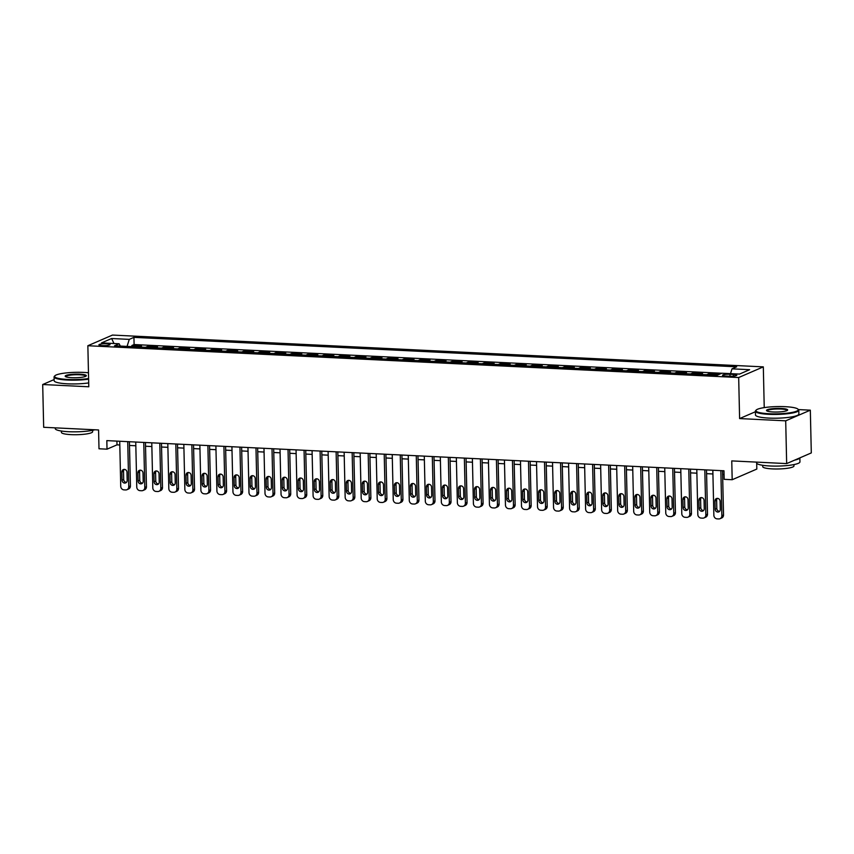 <?xml version="1.0" encoding="UTF-8"?>
<svg xmlns="http://www.w3.org/2000/svg" width="854" height="854" viewBox="0 0 854 854"><rect width="100%" height="100%" fill="white"/><g stroke="black" fill="none" stroke-linecap="round" stroke-linejoin="round"><path stroke-width="1.28" d="M102.341 345.635A5.551 0.95 -1.3 0 0 110.027 344.589A5.551 0.95 -1.3 0 0 106.601 343.788A5.551 0.95 -1.3 0 0 98.915 344.845A5.551 0.95 -1.3 0 0 102.341 345.635M763.316 366.868L112.482 335.067L87.855 345.731L738.678 377.532L763.316 366.868L764.234 407.614M755.406 411.745L739.607 418.577L785.701 420.83L810.329 410.166L798.437 409.589A21.702 3.704 178.7 0 1 798.789 410.23A21.702 3.704 178.7 0 1 768.771 414.329A21.702 3.704 178.7 0 1 755.395 411.212A21.702 3.704 178.7 0 1 755.705 410.56L756.206 410.059A21.179 3.619 -1.3 0 0 768.952 413.72A21.179 3.619 -1.3 0 0 790.356 412.728A21.179 3.619 -1.3 0 0 797.924 409.109A21.179 3.619 -1.3 0 0 785.2 406.685A21.179 3.619 -1.3 0 0 756.206 410.059M810.329 410.166L811.3 452.919L786.662 463.594L731.761 460.904L732.188 479.724L756.825 469.059L756.687 463.252M54.133 379.571L42.7 384.524L43.671 427.288L98.573 429.968L99 448.777L107.017 449.172L116.998 444.849L119.806 444.987M785.701 420.83L786.662 463.594M716.25 375.184L718.577 374.18L708.959 373.71L708.98 374.831M700.216 374.404L702.543 373.401L692.925 372.931L692.946 374.052M684.193 373.625L686.509 372.611L676.891 372.141L676.923 373.262M668.159 372.835L670.486 371.832L660.868 371.362L660.889 372.483M652.136 372.056L654.452 371.052L644.834 370.583L644.855 371.703M636.102 371.276L638.418 370.262L628.8 369.793L628.832 370.914M620.068 370.487L622.395 369.483L612.777 369.013L612.798 370.134M604.045 369.707L606.361 368.704L596.743 368.234L596.765 369.344M588.011 368.917L590.327 367.914L580.709 367.444L580.741 368.565M571.977 368.138L574.304 367.135L564.686 366.665L564.707 367.786M555.954 367.359L558.27 366.345L548.652 365.875L548.674 366.996M539.92 366.569L542.237 365.565L532.618 365.096L532.65 366.217M523.886 365.79L526.213 364.786L516.595 364.316L516.617 365.437M507.863 365L510.18 363.996L500.561 363.526L500.583 364.647M491.829 364.22L494.146 363.217L484.528 362.747L484.56 363.868M475.795 363.441L478.123 362.438L468.504 361.957L468.526 363.078M459.772 362.651L462.089 361.648L452.471 361.178L452.503 362.299M443.738 361.872L446.055 360.868L436.447 360.399L436.469 361.52M427.705 361.093L430.032 360.078L420.414 359.609L420.435 360.73M411.681 360.303L413.998 359.299L404.38 358.829L404.412 359.95M395.648 359.523L397.975 358.52L388.356 358.05L388.378 359.171M379.614 358.733L381.941 357.73L372.323 357.26L372.344 358.381M363.59 357.954L365.907 356.951L356.289 356.481L356.321 357.602M347.557 357.175L349.884 356.161L340.266 355.691L340.287 356.812M331.523 356.385L333.85 355.381L324.232 354.912L324.253 356.033M315.5 355.606L317.816 354.602L308.198 354.132L308.23 355.253M299.466 354.826L301.793 353.812L292.175 353.342L292.196 354.463M283.432 354.036L285.759 353.033L276.141 352.563L276.162 353.684M267.409 353.257L269.725 352.254L260.107 351.784L260.139 352.894M251.375 352.467L253.702 351.464L244.084 350.994L244.105 352.115M235.352 351.688L237.668 350.684L228.05 350.215L228.071 351.336M219.318 350.909L221.634 349.894L212.016 349.425L212.048 350.546M203.284 350.119L205.611 349.115L195.993 348.645L196.014 349.766M187.261 349.339L189.577 348.336L179.959 347.866L179.98 348.987M171.227 348.549L173.543 347.546L163.925 347.076L163.957 348.197M155.193 347.77L157.52 346.767L147.902 346.297L147.923 347.418M732.188 479.724L724.171 479.329L723.978 470.778L106.825 440.621L107.017 449.172M733.479 374.458L729.946 374.287A5.38 0.918 -1.3 0 0 722.505 375.301A5.38 0.918 -1.3 0 0 725.825 376.07L729.348 376.24A5.38 0.918 -1.3 0 0 736.788 375.226A5.38 0.918 -1.3 0 0 733.479 374.458L733.511 376.155M120.297 346.062L119.154 343.767L114.5 345.785L717.232 375.237L721.886 373.219L739.521 374.084L749.641 369.697L732.006 368.832L736.671 366.814L133.939 337.362L129.274 339.38L127.075 346.393M119.154 343.767L101.519 342.902L111.639 338.515L129.274 339.38M721.779 373.262L134.099 344.546L131.868 345.507L131.89 346.628M139.17 346.991L141.486 345.987L131.868 345.507M145.575 347.3L147.902 346.297M161.609 348.08L163.925 347.076M177.643 348.87L179.959 347.866M193.666 349.649L195.993 348.645M209.7 350.439L212.016 349.425M225.734 351.218L228.05 350.215M241.757 351.997L244.084 350.994M257.791 352.787L260.107 351.784M273.824 353.567L276.141 352.563M289.848 354.346L292.175 353.342M305.881 355.136L308.198 354.132M321.905 355.915L324.232 354.912M337.938 356.705L340.266 355.691M353.972 357.484L356.289 356.481M369.995 358.264L372.323 357.26M386.029 359.054L388.356 358.05M402.063 359.833L404.38 358.829M418.086 360.623L420.414 359.609M434.12 361.402L436.447 360.399M450.154 362.181L452.471 361.178M466.177 362.971L468.504 361.957M482.211 363.751L484.528 362.747M498.245 364.53L500.561 363.526M514.268 365.32L516.595 364.316M530.302 366.099L532.618 365.096M546.336 366.889L548.652 365.875M562.359 367.668L564.686 366.665M578.393 368.448L580.709 367.444M594.427 369.238L596.743 368.234M610.45 370.017L612.777 369.013M626.484 370.796L628.8 369.793M642.518 371.586L644.834 370.583M658.541 372.365L660.868 371.362M674.575 373.155L676.891 372.141M690.598 373.935L692.925 372.931M706.632 374.714L708.959 373.71M739.607 418.577L738.678 377.532M42.7 384.524L88.784 386.777L87.855 345.731M129.498 445.457L135.829 445.767M145.532 446.236L151.863 446.546M161.555 447.026L167.896 447.336M177.589 447.806L183.92 448.115M193.623 448.596L199.953 448.905M209.646 449.375L215.977 449.684M225.68 450.154L232.01 450.464M241.714 450.944L248.044 451.254M257.737 451.723L264.067 452.033M273.771 452.503L280.101 452.812M289.805 453.293L296.135 453.602M305.828 454.072L312.158 454.381M321.862 454.862L328.192 455.171M337.885 455.641L344.226 455.951M353.919 456.42L360.249 456.73M369.953 457.21L376.283 457.52M385.976 457.99L392.317 458.299M402.01 458.779L408.34 459.089M418.044 459.559L424.374 459.868M434.067 460.338L440.408 460.648M450.101 461.128L456.431 461.438M466.135 461.907L472.465 462.217M482.158 462.687L488.499 462.996M498.192 463.476L504.522 463.786M514.225 464.256L520.556 464.565M530.249 465.046L536.59 465.355M546.282 465.825L552.613 466.135M562.316 466.604L568.647 466.914M578.339 467.394L584.67 467.704M594.373 468.173L600.704 468.483M610.407 468.953L616.737 469.262M626.43 469.743L632.761 470.052M642.464 470.522L648.794 470.832M658.498 471.312L664.828 471.621M674.521 472.091L680.851 472.401M690.555 472.87L696.885 473.18M706.578 473.66L712.919 473.97M722.612 474.44L724.064 474.514M116.913 441.112L116.998 444.849M730.501 373.636L732.006 368.832M134.099 344.546L133.939 337.362M111.639 338.515L113.988 343.511M720.851 470.629L721.865 515.677A3.469 3.16 -113.4 0 1 718.737 518.933L717.136 518.858A3.469 3.16 -113.4 0 1 713.859 515.282L712.834 470.234M720.039 518.698L721.705 517.983A3.469 3.16 66.6 0 0 723.53 514.951L722.527 470.703M720.285 509.443A2.775 2.519 66.6 0 1 718.822 511.866A2.775 2.519 66.6 0 1 715.161 509.197L714.969 500.988A2.775 2.519 66.6 0 1 716.431 498.565A2.775 2.519 66.6 0 1 720.103 501.234L720.285 509.443M719.58 511.343A2.775 2.519 66.6 0 1 716.816 508.472L716.634 500.263A2.775 2.519 66.6 0 1 717.339 498.373M773.019 411.97A10.59 1.804 178.7 0 1 766.657 410.753A10.59 1.804 178.7 0 1 770.436 408.949A10.59 1.804 178.7 0 1 781.143 408.447A10.59 1.804 178.7 0 1 787.516 410.283A10.59 1.804 178.7 0 1 773.019 411.97M787.153 410.539A10.067 1.719 -1.3 0 0 787.153 410.486A10.067 1.719 -1.3 0 0 780.951 409.045A10.067 1.719 -1.3 0 0 767.02 410.945A10.067 1.719 -1.3 0 0 767.031 410.998M799.867 457.872L799.952 461.875A21.702 3.704 178.7 0 1 769.934 465.974A21.702 3.704 178.7 0 1 756.569 462.868L756.548 462.121M799.792 457.904A21.702 3.704 178.7 0 1 794.626 460.146M793.942 464.587L793.974 465.953A15.628 2.669 178.7 0 1 772.358 468.899A15.628 2.669 178.7 0 1 762.729 466.658L762.697 465.291M798.789 410.23L798.874 413.987A21.702 3.704 178.7 0 1 768.856 418.086A21.702 3.704 178.7 0 1 755.48 414.969L755.395 411.212M88.464 372.76A21.179 3.619 -1.3 0 0 83.884 372.419A21.179 3.619 -1.3 0 0 54.891 375.781A21.179 3.619 -1.3 0 0 67.637 379.454A21.179 3.619 -1.3 0 0 88.602 378.525M88.613 379.155A21.702 3.704 178.7 0 1 67.445 380.051A21.702 3.704 178.7 0 1 54.069 376.945A21.702 3.704 178.7 0 1 54.389 376.294L54.891 375.781M71.693 377.692A10.59 1.804 178.7 0 1 65.342 376.486A10.59 1.804 178.7 0 1 69.121 374.671A10.59 1.804 178.7 0 1 79.817 374.18A10.59 1.804 178.7 0 1 86.19 376.016A10.59 1.804 178.7 0 1 71.693 377.692M85.838 376.272A10.067 1.719 -1.3 0 0 85.838 376.219A10.067 1.719 -1.3 0 0 79.635 374.778A10.067 1.719 -1.3 0 0 65.705 376.678A10.067 1.719 -1.3 0 0 65.705 376.721M94.879 429.786A21.702 3.704 178.7 0 1 68.619 431.708A21.702 3.704 178.7 0 1 55.243 428.591L55.232 427.854M92.627 430.309L92.648 431.676A15.628 2.669 178.7 0 1 71.042 434.633A15.628 2.669 178.7 0 1 61.413 432.391L61.381 431.024M88.699 382.912A21.702 3.704 178.7 0 1 67.53 383.82A21.702 3.704 178.7 0 1 54.154 380.703L54.069 376.945M704.817 469.839L705.842 514.887A3.469 3.16 -113.4 0 1 702.714 518.154L701.102 518.079A3.469 3.16 -113.4 0 1 697.825 514.492L696.8 469.454M704.016 517.919L705.682 517.193A3.469 3.16 66.6 0 0 707.507 514.172L706.504 469.924M704.251 508.664A2.775 2.519 66.6 0 1 702.799 511.087A2.775 2.519 66.6 0 1 699.127 508.408L698.935 500.198A2.775 2.519 66.6 0 1 700.397 497.775A2.775 2.519 66.6 0 1 704.07 500.455L704.251 508.664M703.557 510.553A2.775 2.519 66.6 0 1 700.792 507.692L700.6 499.483A2.775 2.519 66.6 0 1 701.305 497.583M688.783 469.059L689.808 514.108A3.469 3.16 -113.4 0 1 686.68 517.375L685.079 517.289A3.469 3.16 -113.4 0 1 681.791 513.713L680.766 468.665M687.982 517.14L689.648 516.414A3.469 3.16 66.6 0 0 691.473 513.382L690.47 469.145M688.228 507.874A2.775 2.519 66.6 0 1 686.765 510.297A2.775 2.519 66.6 0 1 683.093 507.628L682.912 499.419A2.775 2.519 66.6 0 1 684.374 496.996A2.775 2.519 66.6 0 1 688.036 499.665L688.228 507.874M687.523 509.774A2.775 2.519 66.6 0 1 684.759 506.902L684.577 498.693A2.775 2.519 66.6 0 1 685.282 496.804M672.76 468.28L673.774 513.318A3.469 3.16 -113.4 0 1 670.646 516.585L669.045 516.51A3.469 3.16 -113.4 0 1 665.768 512.934L664.743 467.885M671.949 516.35L673.614 515.635A3.469 3.16 66.6 0 0 675.439 512.603L674.436 468.355M672.194 507.095A2.775 2.519 66.6 0 1 670.732 509.518A2.775 2.519 66.6 0 1 667.07 506.849L666.878 498.64A2.775 2.519 66.6 0 1 668.34 496.206A2.775 2.519 66.6 0 1 672.013 498.885L672.194 507.095M671.49 508.984A2.775 2.519 66.6 0 1 668.735 506.123L668.543 497.914A2.775 2.519 66.6 0 1 669.248 496.025M656.726 467.49L657.751 512.539A3.469 3.16 -113.4 0 1 654.623 515.805L653.022 515.72A3.469 3.16 -113.4 0 1 649.734 512.144L648.709 467.106M655.925 515.57L657.591 514.845A3.469 3.16 66.6 0 0 659.416 511.813L658.413 467.576M656.171 506.315A2.775 2.519 66.6 0 1 654.708 508.738A2.775 2.519 66.6 0 1 651.036 506.059L650.855 497.85A2.775 2.519 66.6 0 1 652.307 495.427A2.775 2.519 66.6 0 1 655.979 498.106L656.171 506.315M655.466 508.205A2.775 2.519 66.6 0 1 652.702 505.344L652.509 497.135A2.775 2.519 66.6 0 1 653.214 495.235M640.692 466.711L641.717 511.759A3.469 3.16 -113.4 0 1 638.589 515.015L636.988 514.941A3.469 3.16 -113.4 0 1 633.7 511.365L632.686 466.316M639.892 514.781L641.557 514.065A3.469 3.16 66.6 0 0 643.382 511.034L642.379 466.796M640.137 505.525A2.775 2.519 66.6 0 1 638.675 507.949A2.775 2.519 66.6 0 1 635.002 505.28L634.821 497.071A2.775 2.519 66.6 0 1 636.283 494.647A2.775 2.519 66.6 0 1 639.945 497.316L640.137 505.525M639.432 507.425A2.775 2.519 66.6 0 1 636.668 504.554L636.486 496.345A2.775 2.519 66.6 0 1 637.191 494.455M624.669 465.921L625.683 510.97A3.469 3.16 -113.4 0 1 622.555 514.236L620.954 514.161A3.469 3.16 -113.4 0 1 617.677 510.585L616.652 465.537M623.858 514.001L625.523 513.286A3.469 3.16 66.6 0 0 627.348 510.254L626.345 466.006M624.103 504.746A2.775 2.519 66.6 0 1 622.641 507.169A2.775 2.519 66.6 0 1 618.979 504.49L618.787 496.281A2.775 2.519 66.6 0 1 620.25 493.858A2.775 2.519 66.6 0 1 623.922 496.537L624.103 504.746M623.399 506.635A2.775 2.519 66.6 0 1 620.644 503.775L620.452 495.566A2.775 2.519 66.6 0 1 621.157 493.665M608.635 465.142L609.66 510.19A3.469 3.16 -113.4 0 1 606.532 513.457L604.931 513.371A3.469 3.16 -113.4 0 1 601.643 509.795L600.618 464.747M607.834 513.222L609.5 512.496A3.469 3.16 66.6 0 0 611.325 509.464L610.322 465.227M608.08 503.956A2.775 2.519 66.6 0 1 606.618 506.39A2.775 2.519 66.6 0 1 602.945 503.711L602.764 495.501A2.775 2.519 66.6 0 1 604.216 493.078A2.775 2.519 66.6 0 1 607.888 495.747L608.08 503.956M607.375 505.856A2.775 2.519 66.6 0 1 604.611 502.985L604.418 494.776A2.775 2.519 66.6 0 1 605.123 492.886M592.601 464.362L593.626 509.4A3.469 3.16 -113.4 0 1 590.498 512.667L588.897 512.592A3.469 3.16 -113.4 0 1 585.609 509.016L584.595 463.968M591.801 512.432L593.466 511.717A3.469 3.16 66.6 0 0 595.291 508.685L594.288 464.437M592.046 503.177A2.775 2.519 66.6 0 1 590.584 505.6A2.775 2.519 66.6 0 1 586.911 502.931L586.73 494.722A2.775 2.519 66.6 0 1 588.192 492.299A2.775 2.519 66.6 0 1 591.854 494.968L592.046 503.177M591.342 505.066A2.775 2.519 66.6 0 1 588.577 502.205L588.395 493.996A2.775 2.519 66.6 0 1 589.1 492.107M576.578 463.573L577.592 508.621A3.469 3.16 -113.4 0 1 574.464 511.888L572.863 511.813A3.469 3.16 -113.4 0 1 569.586 508.226L568.561 463.188M575.767 511.653L577.432 510.927A3.469 3.16 66.6 0 0 579.258 507.906L578.254 463.658M576.012 502.398A2.775 2.519 66.6 0 1 574.55 504.821A2.775 2.519 66.6 0 1 570.888 502.141L570.696 493.932A2.775 2.519 66.6 0 1 572.159 491.509A2.775 2.519 66.6 0 1 575.831 494.188L576.012 502.398M575.308 504.287A2.775 2.519 66.6 0 1 572.554 501.426L572.361 493.217A2.775 2.519 66.6 0 1 573.066 491.317M560.544 462.793L561.569 507.842A3.469 3.16 -113.4 0 1 558.441 511.098L556.84 511.023A3.469 3.16 -113.4 0 1 553.552 507.447L552.527 462.398M559.744 510.873L561.409 510.148A3.469 3.16 66.6 0 0 563.234 507.116L562.231 462.879M559.989 501.608A2.775 2.519 66.6 0 1 558.527 504.031A2.775 2.519 66.6 0 1 554.854 501.362L554.673 493.153A2.775 2.519 66.6 0 1 556.125 490.73A2.775 2.519 66.6 0 1 559.797 493.398L559.989 501.608M559.285 503.508A2.775 2.519 66.6 0 1 556.52 500.636L556.338 492.427A2.775 2.519 66.6 0 1 557.032 490.538M544.51 462.014L545.535 507.052A3.469 3.16 -113.4 0 1 542.407 510.318L540.806 510.244A3.469 3.16 -113.4 0 1 537.518 506.668L536.504 461.619M543.71 510.084L545.375 509.368A3.469 3.16 66.6 0 0 547.2 506.337L546.197 462.089M543.955 500.828A2.775 2.519 66.6 0 1 542.493 503.252A2.775 2.519 66.6 0 1 538.821 500.572L538.639 492.363A2.775 2.519 66.6 0 1 540.102 489.94A2.775 2.519 66.6 0 1 543.763 492.619L543.955 500.828M543.251 502.718A2.775 2.519 66.6 0 1 540.486 499.857L540.304 491.648A2.775 2.519 66.6 0 1 541.009 489.758M528.487 461.224L529.512 506.273A3.469 3.16 -113.4 0 1 526.374 509.539L524.772 509.454A3.469 3.16 -113.4 0 1 521.495 505.878L520.47 460.829M527.676 509.304L529.341 508.578A3.469 3.16 66.6 0 0 531.167 505.547L530.163 461.309M527.921 500.049A2.775 2.519 66.6 0 1 526.459 502.472A2.775 2.519 66.6 0 1 522.797 499.793L522.605 491.584A2.775 2.519 66.6 0 1 524.068 489.161A2.775 2.519 66.6 0 1 527.74 491.84L527.921 500.049M527.217 501.938A2.775 2.519 66.6 0 1 524.463 499.078L524.271 490.869A2.775 2.519 66.6 0 1 524.975 488.968M512.453 460.445L513.478 505.493A3.469 3.16 -113.4 0 1 510.35 508.749L508.749 508.674A3.469 3.16 -113.4 0 1 505.461 505.098L504.436 460.05M511.653 508.514L513.318 507.799A3.469 3.16 66.6 0 0 515.143 504.767L514.14 460.519M511.898 499.259A2.775 2.519 66.6 0 1 510.436 501.682A2.775 2.519 66.6 0 1 506.764 499.014L506.582 490.804A2.775 2.519 66.6 0 1 508.034 488.381A2.775 2.519 66.6 0 1 511.706 491.05L511.898 499.259M511.194 501.159A2.775 2.519 66.6 0 1 508.429 498.288L508.247 490.079A2.775 2.519 66.6 0 1 508.941 488.189M496.42 459.655L497.444 504.703A3.469 3.16 -113.4 0 1 494.317 507.97L492.715 507.895A3.469 3.16 -113.4 0 1 489.427 504.319L488.413 459.271M495.619 507.735L497.284 507.02A3.469 3.16 66.6 0 0 499.11 503.988L498.106 459.74M495.864 498.48A2.775 2.519 66.6 0 1 494.402 500.903A2.775 2.519 66.6 0 1 490.73 498.224L490.548 490.015A2.775 2.519 66.6 0 1 492.011 487.591A2.775 2.519 66.6 0 1 495.683 490.271L495.864 498.48M495.16 500.369A2.775 2.519 66.6 0 1 492.395 497.508L492.214 489.299A2.775 2.519 66.6 0 1 492.918 487.399M480.396 458.876L481.421 503.924A3.469 3.16 -113.4 0 1 478.293 507.191L476.681 507.105A3.469 3.16 -113.4 0 1 473.404 503.529L472.379 458.481M479.596 506.956L481.25 506.23A3.469 3.16 66.6 0 0 483.076 503.198L482.072 458.961M479.831 497.69A2.775 2.519 66.6 0 1 478.368 500.124A2.775 2.519 66.6 0 1 474.707 497.444L474.514 489.235A2.775 2.519 66.6 0 1 475.977 486.812A2.775 2.519 66.6 0 1 479.649 489.481L479.831 497.69M479.137 499.59A2.775 2.519 66.6 0 1 476.372 496.718L476.18 488.509A2.775 2.519 66.6 0 1 476.884 486.62M464.362 458.096L465.387 503.134A3.469 3.16 -113.4 0 1 462.26 506.401L460.658 506.326A3.469 3.16 -113.4 0 1 457.37 502.75L456.346 457.701M463.562 506.166L465.227 505.451A3.469 3.16 66.6 0 0 467.053 502.419L466.049 458.171M463.807 496.911A2.775 2.519 66.6 0 1 462.345 499.334A2.775 2.519 66.6 0 1 458.673 496.665L458.491 488.456A2.775 2.519 66.6 0 1 459.954 486.033A2.775 2.519 66.6 0 1 463.615 488.701L463.807 496.911M463.103 498.8A2.775 2.519 66.6 0 1 460.338 495.939L460.157 487.73A2.775 2.519 66.6 0 1 460.85 485.841M448.329 457.306L449.353 502.355A3.469 3.16 -113.4 0 1 446.226 505.621L444.624 505.536A3.469 3.16 -113.4 0 1 441.337 501.96L440.322 456.922M447.528 505.387L449.193 504.661A3.469 3.16 66.6 0 0 451.019 501.64L450.015 457.392M447.774 496.131A2.775 2.519 66.6 0 1 446.311 498.555A2.775 2.519 66.6 0 1 442.639 495.875L442.457 487.666A2.775 2.519 66.6 0 1 443.92 485.243A2.775 2.519 66.6 0 1 447.592 487.922L447.774 496.131M447.069 498.021A2.775 2.519 66.6 0 1 444.304 495.16L444.123 486.951A2.775 2.519 66.6 0 1 444.827 485.051M432.305 456.527L433.33 501.576A3.469 3.16 -113.4 0 1 430.202 504.831L428.591 504.757A3.469 3.16 -113.4 0 1 425.313 501.181L424.289 456.132M431.505 504.607L433.159 503.881A3.469 3.16 66.6 0 0 434.996 500.85L433.981 456.612M431.74 495.341A2.775 2.519 66.6 0 1 430.288 497.765A2.775 2.519 66.6 0 1 426.616 495.096L426.424 486.887A2.775 2.519 66.6 0 1 427.886 484.464A2.775 2.519 66.6 0 1 431.558 487.132L431.74 495.341M431.046 497.241A2.775 2.519 66.6 0 1 428.281 494.37L428.089 486.161A2.775 2.519 66.6 0 1 428.793 484.271M416.272 455.737L417.296 500.786A3.469 3.16 -113.4 0 1 414.169 504.052L412.567 503.977A3.469 3.16 -113.4 0 1 409.279 500.401L408.255 455.353M415.471 503.817L417.136 503.102A3.469 3.16 66.6 0 0 418.962 500.07L417.958 455.822M415.717 494.562A2.775 2.519 66.6 0 1 414.254 496.985A2.775 2.519 66.6 0 1 410.582 494.306L410.4 486.097A2.775 2.519 66.6 0 1 411.863 483.674A2.775 2.519 66.6 0 1 415.524 486.353L415.717 494.562M415.012 496.452A2.775 2.519 66.6 0 1 412.247 493.591L412.066 485.382A2.775 2.519 66.6 0 1 412.76 483.492M400.248 454.958L401.263 500.006A3.469 3.16 -113.4 0 1 398.135 503.273L396.534 503.187A3.469 3.16 -113.4 0 1 393.246 499.611L392.232 454.563M399.437 503.038L401.102 502.312A3.469 3.16 66.6 0 0 402.928 499.28L401.924 455.043M399.683 493.783A2.775 2.519 66.6 0 1 398.22 496.206A2.775 2.519 66.6 0 1 394.559 493.527L394.367 485.318A2.775 2.519 66.6 0 1 395.829 482.894A2.775 2.519 66.6 0 1 399.501 485.574L399.683 493.783M398.978 495.672A2.775 2.519 66.6 0 1 396.213 492.811L396.032 484.602A2.775 2.519 66.6 0 1 396.736 482.702M384.215 454.179L385.239 499.227A3.469 3.16 -113.4 0 1 382.112 502.483L380.5 502.408A3.469 3.16 -113.4 0 1 377.222 498.832L376.198 453.784M383.414 502.248L385.079 501.533A3.469 3.16 66.6 0 0 386.905 498.501L385.901 454.253M383.649 492.993A2.775 2.519 66.6 0 1 382.197 495.416A2.775 2.519 66.6 0 1 378.525 492.747L378.333 484.538A2.775 2.519 66.6 0 1 379.795 482.115A2.775 2.519 66.6 0 1 383.467 484.784L383.649 492.993M382.955 494.893A2.775 2.519 66.6 0 1 380.19 492.021L379.998 483.812A2.775 2.519 66.6 0 1 380.703 481.923M368.181 453.389L369.206 498.437A3.469 3.16 -113.4 0 1 366.078 501.704L364.477 501.629A3.469 3.16 -113.4 0 1 361.189 498.042L360.164 453.004M367.38 501.469L369.045 500.743A3.469 3.16 66.6 0 0 370.871 497.722L369.867 453.474M367.626 492.214A2.775 2.519 66.6 0 1 366.163 494.637A2.775 2.519 66.6 0 1 362.491 491.957L362.309 483.748A2.775 2.519 66.6 0 1 363.772 481.325A2.775 2.519 66.6 0 1 367.433 484.004L367.626 492.214M366.921 494.103A2.775 2.519 66.6 0 1 364.156 491.242L363.975 483.033A2.775 2.519 66.6 0 1 364.669 481.133M352.158 452.609L353.172 497.658A3.469 3.16 -113.4 0 1 350.044 500.924L348.443 500.839A3.469 3.16 -113.4 0 1 345.165 497.263L344.141 452.214M351.346 500.69L353.012 499.964A3.469 3.16 66.6 0 0 354.837 496.932L353.834 452.695M351.592 491.424A2.775 2.519 66.6 0 1 350.129 493.847A2.775 2.519 66.6 0 1 346.468 491.178L346.276 482.969A2.775 2.519 66.6 0 1 347.738 480.546A2.775 2.519 66.6 0 1 351.41 483.215L351.592 491.424M350.887 493.324A2.775 2.519 66.6 0 1 348.122 490.452L347.941 482.243A2.775 2.519 66.6 0 1 348.645 480.354M336.124 451.83L337.149 496.868A3.469 3.16 -113.4 0 1 334.021 500.134L332.409 500.06A3.469 3.16 -113.4 0 1 329.132 496.484L328.107 451.435M335.323 499.9L336.988 499.184A3.469 3.16 66.6 0 0 338.814 496.153L337.81 451.905M335.558 490.644A2.775 2.519 66.6 0 1 334.106 493.068A2.775 2.519 66.6 0 1 330.434 490.399L330.242 482.19A2.775 2.519 66.6 0 1 331.704 479.756A2.775 2.519 66.6 0 1 335.376 482.435L335.558 490.644M334.864 492.534A2.775 2.519 66.6 0 1 332.099 489.673L331.907 481.464A2.775 2.519 66.6 0 1 332.612 479.574M320.09 451.04L321.115 496.089A3.469 3.16 -113.4 0 1 317.987 499.355L316.386 499.27A3.469 3.16 -113.4 0 1 313.098 495.694L312.073 450.656M319.289 499.12L320.955 498.394A3.469 3.16 66.6 0 0 322.78 495.363L321.777 451.125M319.535 489.865A2.775 2.519 66.6 0 1 318.072 492.288A2.775 2.519 66.6 0 1 314.4 489.609L314.219 481.4A2.775 2.519 66.6 0 1 315.681 478.977A2.775 2.519 66.6 0 1 319.343 481.656L319.535 489.865M318.83 491.755A2.775 2.519 66.6 0 1 316.065 488.894L315.884 480.685A2.775 2.519 66.6 0 1 316.588 478.784M304.067 450.261L305.081 495.309A3.469 3.16 -113.4 0 1 301.953 498.565L300.352 498.49A3.469 3.16 -113.4 0 1 297.075 494.914L296.05 449.866M303.255 498.33L304.921 497.615A3.469 3.16 66.6 0 0 306.746 494.583L305.743 450.346M303.501 489.075A2.775 2.519 66.6 0 1 302.038 491.498A2.775 2.519 66.6 0 1 298.377 488.83L298.185 480.621A2.775 2.519 66.6 0 1 299.647 478.197A2.775 2.519 66.6 0 1 303.319 480.866L303.501 489.075M302.796 490.975A2.775 2.519 66.6 0 1 300.042 488.104L299.85 479.895A2.775 2.519 66.6 0 1 300.555 478.005M288.033 449.471L289.058 494.519A3.469 3.16 -113.4 0 1 285.93 497.786L284.329 497.711A3.469 3.16 -113.4 0 1 281.041 494.135L280.016 449.087M287.232 497.551L288.898 496.836A3.469 3.16 66.6 0 0 290.723 493.804L289.719 449.556M287.467 488.296A2.775 2.519 66.6 0 1 286.015 490.719A2.775 2.519 66.6 0 1 282.343 488.04L282.162 479.831A2.775 2.519 66.6 0 1 283.613 477.407A2.775 2.519 66.6 0 1 287.286 480.087L287.467 488.296M286.773 490.185A2.775 2.519 66.6 0 1 284.008 487.324L283.816 479.115A2.775 2.519 66.6 0 1 284.521 477.226M271.999 448.692L273.024 493.74A3.469 3.16 -113.4 0 1 269.896 497.007L268.295 496.921A3.469 3.16 -113.4 0 1 265.007 493.345L263.982 448.297M271.198 496.772L272.864 496.046A3.469 3.16 66.6 0 0 274.689 493.014L273.686 448.777M271.444 487.506A2.775 2.519 66.6 0 1 269.981 489.94A2.775 2.519 66.6 0 1 266.309 487.26L266.128 479.051A2.775 2.519 66.6 0 1 267.59 476.628A2.775 2.519 66.6 0 1 271.252 479.297L271.444 487.506M270.739 489.406A2.775 2.519 66.6 0 1 267.975 486.534L267.793 478.325A2.775 2.519 66.6 0 1 268.498 476.436M255.976 447.912L256.99 492.95A3.469 3.16 -113.4 0 1 253.862 496.217L252.261 496.142A3.469 3.16 -113.4 0 1 248.984 492.566L247.959 447.517M255.165 495.982L256.83 495.267A3.469 3.16 66.6 0 0 258.655 492.235L257.652 447.987M255.41 486.727A2.775 2.519 66.6 0 1 253.948 489.15A2.775 2.519 66.6 0 1 250.286 486.481L250.094 478.272A2.775 2.519 66.6 0 1 251.556 475.849A2.775 2.519 66.6 0 1 255.229 478.518L255.41 486.727M254.705 488.616A2.775 2.519 66.6 0 1 251.951 485.755L251.759 477.546A2.775 2.519 66.6 0 1 252.464 475.657M239.942 447.122L240.967 492.171A3.469 3.16 -113.4 0 1 237.839 495.437L236.238 495.363A3.469 3.16 -113.4 0 1 232.95 491.776L231.925 446.738M239.141 495.203L240.807 494.477A3.469 3.16 66.6 0 0 242.632 491.456L241.629 447.208M239.387 485.947A2.775 2.519 66.6 0 1 237.924 488.371A2.775 2.519 66.6 0 1 234.252 485.691L234.071 477.482A2.775 2.519 66.6 0 1 235.523 475.059A2.775 2.519 66.6 0 1 239.195 477.738L239.387 485.947M238.682 487.837A2.775 2.519 66.6 0 1 235.917 484.976L235.725 476.767A2.775 2.519 66.6 0 1 236.43 474.867M223.908 446.343L224.933 491.392A3.469 3.16 -113.4 0 1 221.805 494.647L220.204 494.573A3.469 3.16 -113.4 0 1 216.916 490.997L215.902 445.948M223.107 494.423L224.773 493.697A3.469 3.16 66.6 0 0 226.598 490.666L225.595 446.428M223.353 485.157A2.775 2.519 66.6 0 1 221.891 487.581A2.775 2.519 66.6 0 1 218.218 484.912L218.037 476.703A2.775 2.519 66.6 0 1 219.499 474.28A2.775 2.519 66.6 0 1 223.161 476.948L223.353 485.157M222.648 487.058A2.775 2.519 66.6 0 1 219.884 484.186L219.702 475.977A2.775 2.519 66.6 0 1 220.407 474.087M207.885 445.564L208.899 490.602A3.469 3.16 -113.4 0 1 205.771 493.868L204.17 493.793A3.469 3.16 -113.4 0 1 200.893 490.217L199.868 445.169M207.074 493.633L208.739 492.918A3.469 3.16 66.6 0 0 210.564 489.886L209.561 445.639M207.319 484.378A2.775 2.519 66.6 0 1 205.857 486.801A2.775 2.519 66.6 0 1 202.195 484.122L202.003 475.913A2.775 2.519 66.6 0 1 203.465 473.49A2.775 2.519 66.6 0 1 207.138 476.169L207.319 484.378M206.615 486.268A2.775 2.519 66.6 0 1 203.86 483.407L203.668 475.198A2.775 2.519 66.6 0 1 204.373 473.308M191.851 444.774L192.876 489.822A3.469 3.16 -113.4 0 1 189.748 493.089L188.147 493.004A3.469 3.16 -113.4 0 1 184.859 489.427L183.834 444.379M191.05 492.854L192.716 492.128A3.469 3.16 66.6 0 0 194.541 489.096L193.538 444.859M191.296 483.599A2.775 2.519 66.6 0 1 189.834 486.022A2.775 2.519 66.6 0 1 186.161 483.343L185.98 475.134A2.775 2.519 66.6 0 1 187.432 472.71A2.775 2.519 66.6 0 1 191.104 475.39L191.296 483.599M190.591 485.488A2.775 2.519 66.6 0 1 187.827 482.627L187.645 474.418A2.775 2.519 66.6 0 1 188.339 472.518M175.817 443.995L176.842 489.043A3.469 3.16 -113.4 0 1 173.714 492.299L172.113 492.224A3.469 3.16 -113.4 0 1 168.825 488.648L167.811 443.6M175.017 492.064L176.682 491.349A3.469 3.16 66.6 0 0 178.507 488.317L177.504 444.069M175.262 482.809A2.775 2.519 66.6 0 1 173.8 485.232A2.775 2.519 66.6 0 1 170.127 482.563L169.946 474.354A2.775 2.519 66.6 0 1 171.408 471.931A2.775 2.519 66.6 0 1 175.07 474.6L175.262 482.809M174.558 484.709A2.775 2.519 66.6 0 1 171.793 481.837L171.611 473.628A2.775 2.519 66.6 0 1 172.316 471.739M159.794 443.205L160.819 488.253A3.469 3.16 -113.4 0 1 157.68 491.52L156.079 491.445A3.469 3.16 -113.4 0 1 152.802 487.869L151.777 442.82M158.983 491.285L160.648 490.57A3.469 3.16 66.6 0 0 162.473 487.538L161.47 443.29M159.228 482.03A2.775 2.519 66.6 0 1 157.766 484.453A2.775 2.519 66.6 0 1 154.104 481.773L153.912 473.564A2.775 2.519 66.6 0 1 155.375 471.141A2.775 2.519 66.6 0 1 159.047 473.821L159.228 482.03M158.524 483.919A2.775 2.519 66.6 0 1 155.77 481.058L155.577 472.849A2.775 2.519 66.6 0 1 156.282 470.949M143.76 442.425L144.785 487.474A3.469 3.16 -113.4 0 1 141.657 490.74L140.056 490.655A3.469 3.16 -113.4 0 1 136.768 487.079L135.743 442.03M142.96 490.506L144.625 489.78A3.469 3.16 66.6 0 0 146.45 486.748L145.447 442.511M143.205 481.24A2.775 2.519 66.6 0 1 141.743 483.674A2.775 2.519 66.6 0 1 138.07 480.994L137.889 472.785A2.775 2.519 66.6 0 1 139.341 470.362A2.775 2.519 66.6 0 1 143.013 473.031L143.205 481.24M142.501 483.14A2.775 2.519 66.6 0 1 139.736 480.268L139.554 472.059A2.775 2.519 66.6 0 1 140.248 470.17M127.726 441.646L128.751 486.684A3.469 3.16 -113.4 0 1 125.623 489.95L124.022 489.876A3.469 3.16 -113.4 0 1 120.734 486.3L119.72 441.251M126.926 489.716L128.591 489A3.469 3.16 66.6 0 0 130.416 485.969L129.413 441.721M127.171 480.46A2.775 2.519 66.6 0 1 125.709 482.884A2.775 2.519 66.6 0 1 122.037 480.215L121.855 472.006A2.775 2.519 66.6 0 1 123.318 469.583A2.775 2.519 66.6 0 1 126.99 472.251L127.171 480.46M126.467 482.35A2.775 2.519 66.6 0 1 123.702 479.489L123.52 471.28A2.775 2.519 66.6 0 1 124.225 469.39M729.999 376.272L729.946 374.287M723.53 514.951L721.865 515.677M715.161 509.197L716.816 508.472M714.969 500.988L716.634 500.263M707.507 514.172L705.842 514.887M699.127 508.408L700.792 507.692M698.935 500.198L700.6 499.483M691.473 513.382L689.808 514.108M683.093 507.628L684.759 506.902M682.912 499.419L684.577 498.693M675.439 512.603L673.774 513.318M667.07 506.849L668.735 506.123M666.878 498.64L668.543 497.914M659.416 511.813L657.751 512.539M651.036 506.059L652.702 505.344M650.855 497.85L652.509 497.135M643.382 511.034L641.717 511.759M635.002 505.28L636.668 504.554M634.821 497.071L636.486 496.345M627.348 510.254L625.683 510.97M618.979 504.49L620.644 503.775M618.787 496.281L620.452 495.566M611.325 509.464L609.66 510.19M602.945 503.711L604.611 502.985M602.764 495.501L604.418 494.776M595.291 508.685L593.626 509.4M586.911 502.931L588.577 502.205M586.73 494.722L588.395 493.996M579.258 507.906L577.592 508.621M570.888 502.141L572.554 501.426M570.696 493.932L572.361 493.217M563.234 507.116L561.569 507.842M554.854 501.362L556.52 500.636M554.673 493.153L556.338 492.427M547.2 506.337L545.535 507.052M538.821 500.572L540.486 499.857M538.639 492.363L540.304 491.648M531.167 505.547L529.512 506.273M522.797 499.793L524.463 499.078M522.605 491.584L524.271 490.869M515.143 504.767L513.478 505.493M506.764 499.014L508.429 498.288M506.582 490.804L508.247 490.079M499.11 503.988L497.444 504.703M490.73 498.224L492.395 497.508M490.548 490.015L492.214 489.299M483.076 503.198L481.421 503.924M474.707 497.444L476.372 496.718M474.514 489.235L476.18 488.509M467.053 502.419L465.387 503.134M458.673 496.665L460.338 495.939M458.491 488.456L460.157 487.73M451.019 501.64L449.353 502.355M442.639 495.875L444.304 495.16M442.457 487.666L444.123 486.951M434.996 500.85L433.33 501.576M426.616 495.096L428.281 494.37M426.424 486.887L428.089 486.161M418.962 500.07L417.296 500.786M410.582 494.306L412.247 493.591M410.4 486.097L412.066 485.382M402.928 499.28L401.263 500.006M394.559 493.527L396.213 492.811M394.367 485.318L396.032 484.602M386.905 498.501L385.239 499.227M378.525 492.747L380.19 492.021M378.333 484.538L379.998 483.812M370.871 497.722L369.206 498.437M362.491 491.957L364.156 491.242M362.309 483.748L363.975 483.033M354.837 496.932L353.172 497.658M346.468 491.178L348.122 490.452M346.276 482.969L347.941 482.243M338.814 496.153L337.149 496.868M330.434 490.399L332.099 489.673M330.242 482.19L331.907 481.464M322.78 495.363L321.115 496.089M314.4 489.609L316.065 488.894M314.219 481.4L315.884 480.685M306.746 494.583L305.081 495.309M298.377 488.83L300.042 488.104M298.185 480.621L299.85 479.895M290.723 493.804L289.058 494.519M282.343 488.04L284.008 487.324M282.162 479.831L283.816 479.115M274.689 493.014L273.024 493.74M266.309 487.26L267.975 486.534M266.128 479.051L267.793 478.325M258.655 492.235L256.99 492.95M250.286 486.481L251.951 485.755M250.094 478.272L251.759 477.546M242.632 491.456L240.967 492.171M234.252 485.691L235.917 484.976M234.071 477.482L235.725 476.767M226.598 490.666L224.933 491.392M218.218 484.912L219.884 484.186M218.037 476.703L219.702 475.977M210.564 489.886L208.899 490.602M202.195 484.122L203.86 483.407M202.003 475.913L203.668 475.198M194.541 489.096L192.876 489.822M186.161 483.343L187.827 482.627M185.98 475.134L187.645 474.418M178.507 488.317L176.842 489.043M170.127 482.563L171.793 481.837M169.946 474.354L171.611 473.628M162.473 487.538L160.819 488.253M154.104 481.773L155.77 481.058M153.912 473.564L155.577 472.849M146.45 486.748L144.785 487.474M138.07 480.994L139.736 480.268M137.889 472.785L139.554 472.059M130.416 485.969L128.751 486.684M122.037 480.215L123.702 479.489M121.855 472.006L123.52 471.28"/></g></svg>
